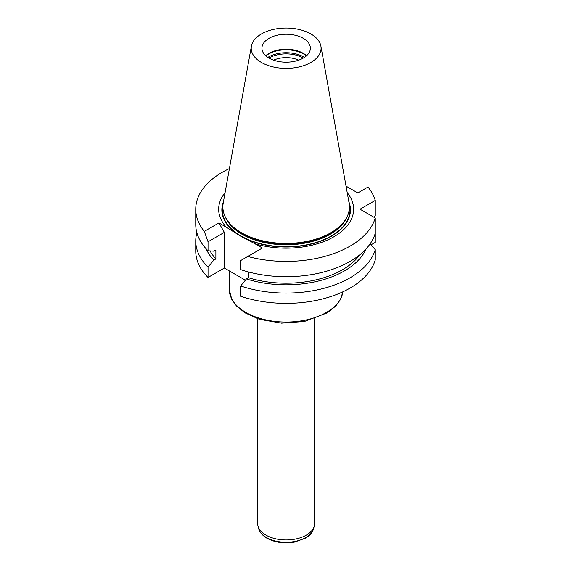 <?xml version="1.0" encoding="UTF-8"?>
<svg xmlns="http://www.w3.org/2000/svg" width="571" height="571" viewBox="0 0 571 571"><rect width="100%" height="100%" fill="white"/><g stroke="black" fill="none" stroke-linecap="round" stroke-linejoin="round"><path stroke-width="0.86" d="M303.265 38.343A24.218 13.982 180 0 1 310.36 48.228A24.218 13.982 180 0 1 286.142 62.203A24.218 13.982 180 0 1 261.932 48.228A24.218 13.982 180 0 1 269.027 38.343A24.218 13.982 180 0 1 303.265 38.343M306.584 55.722A24.218 13.982 0 0 0 269.027 53.331A24.218 13.982 0 0 0 265.708 55.722M320.895 46.144L349.088 203.119A63.281 36.537 180 0 1 341.123 224.981L340.38 225.731A62.425 36.044 180 0 1 286.142 243.924A62.425 36.044 180 0 1 231.912 225.731L231.169 224.981A63.281 36.537 180 0 1 223.204 203.119L251.397 46.144A34.938 20.171 180 0 1 274.458 29.214A34.938 20.171 180 0 1 310.852 33.96A34.938 20.171 180 0 1 320.895 46.144A34.938 20.171 180 0 1 286.142 68.399A34.938 20.171 180 0 1 251.397 46.144M341.123 224.981A63.281 36.537 180 0 1 286.142 243.424A63.281 36.537 180 0 1 231.169 224.981M265.893 55.887A24.781 14.311 180 0 1 268.62 54.017A24.781 14.311 180 0 1 306.399 55.887M273.623 60.191A19.928 11.506 180 0 1 298.669 60.191M268.912 58.049A24.218 13.982 180 0 1 269.027 57.985A24.218 13.982 180 0 1 303.379 58.049M223.468 201.649A64.295 37.115 0 0 0 240.684 236.158A64.295 37.115 0 0 0 317.248 242.397A64.295 37.115 0 0 0 348.824 201.649M347.204 192.627A67.478 38.956 180 0 1 332.9 237.308A67.478 38.956 180 0 1 255.016 243.781L240.648 236.151L226.28 227.187A67.478 38.956 180 0 1 225.088 192.627M370.95 244.873L375.254 242.39L375.254 232.097M373.905 217.223L375.254 215.717L375.254 200.428A90.396 52.189 0 0 0 367.995 187.052L357.81 192.934L346.04 186.139M370.065 243.903L375.254 249.67A90.396 52.189 180 0 1 240.634 285.978L246.408 278.926L248.478 277.734L248.478 271.953M248.478 277.734A79.719 46.03 0 0 0 359.823 254.745M246.408 278.926A82.524 47.643 0 0 0 366.189 248.763M240.634 285.978L240.634 296.27A90.396 52.189 0 0 0 375.254 259.962L375.254 249.67M255.016 243.781L262.382 248.028L240.634 260.583L240.634 269.605A90.396 52.189 0 0 0 375.254 233.296L375.254 218.001L360.03 209.214L375.254 200.428M247.764 256.472A90.396 52.189 0 0 0 375.254 218.001M245.38 280.183L224.346 268.035L208.037 277.449L208.037 267.157A90.396 52.189 180 0 1 195.746 240.883A90.396 52.189 180 0 1 196.867 232.697M208.037 277.449A90.396 52.189 180 0 1 195.746 251.176L195.746 240.883M206.102 248.763A82.524 47.643 0 0 0 213.818 260.112L208.037 267.157M210.064 250.919A79.719 46.03 0 0 0 215.881 258.92L213.818 260.112M208.037 250.783L208.037 241.769L204.297 231.376A90.396 52.189 180 0 1 195.746 209.214L195.746 224.51A90.396 52.189 0 0 0 208.037 250.783L213.818 251.161L215.881 249.97L215.881 258.92M195.746 209.214A90.396 52.189 180 0 1 229.406 168.581M224.346 268.035L224.346 232.354L218.914 222.933L226.28 227.187M208.037 241.769L224.346 232.354M204.297 231.376L218.914 222.933M257.671 318.754L257.671 523.521A28.471 16.438 0 0 0 257.999 525.991A28.471 16.438 0 0 0 266.015 535.141A28.471 16.438 0 0 0 295.029 539.138A28.471 16.438 0 0 0 314.293 525.991A28.471 16.438 0 0 0 314.621 523.521L314.621 318.754M225.559 217.444A62.425 36.044 0 0 0 286.142 244.788A62.425 36.044 0 0 0 346.725 217.444M267.87 57.4A24.781 14.311 180 0 1 268.62 56.943A24.781 14.311 180 0 1 304.422 57.4M349.281 204.411A63.852 36.865 180 0 1 286.142 246.772A63.852 36.865 180 0 1 223.011 204.411M229.199 289.183A56.943 32.875 0 0 0 245.88 312.43A56.943 32.875 0 0 0 305.828 320.031A56.943 32.875 0 0 0 342.907 291.795L340.416 299.604L335.791 305.999L327.304 312.844L304.45 321.473L281.539 323.15L259.377 319.31L244.902 312.794L236.387 305.878L231.805 299.475L229.199 289.183L229.199 270.84M257.999 525.991L258.692 528.639A27.765 16.031 0 0 0 266.514 537.568A27.765 16.031 0 0 0 294.807 541.465A27.765 16.031 0 0 0 313.593 528.639L314.293 525.991M313.593 528.639C312.494 532.45 309.825 535.605 305.578 538.103L294.636 542.072C284.258 543.842 275.029 542.564 266.95 538.246C260.369 534.185 259.006 530.166 258.692 528.639"/></g></svg>
